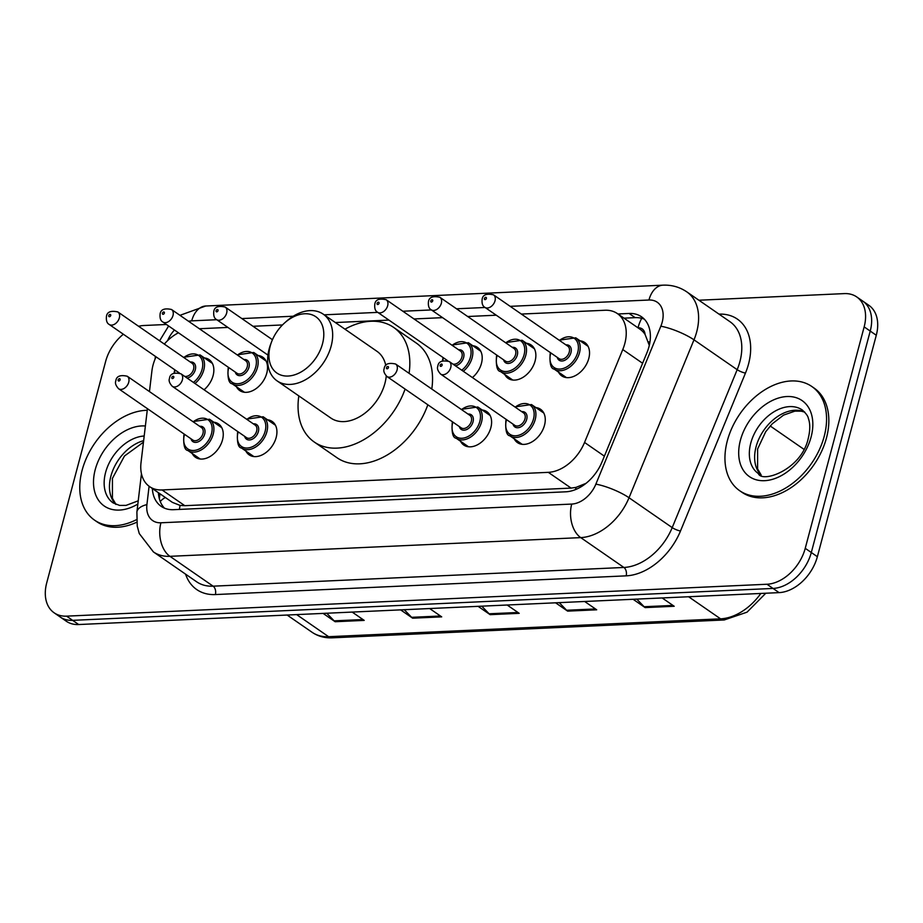 <?xml version="1.0" encoding="UTF-8"?>
<svg xmlns="http://www.w3.org/2000/svg" width="923" height="923" viewBox="0 0 923 923"><rect width="100%" height="100%" fill="white"/><g stroke="black" fill="none" stroke-linecap="round" stroke-linejoin="round"><path stroke-width="1.38" d="M482.175 409.997A20.283 13.937 124.7 0 1 486.883 411.704A20.283 13.937 124.7 0 1 490.851 427.684A20.283 13.937 124.7 0 1 463.819 445.071A20.283 13.937 124.7 0 1 460.554 441.275M267.497 419.769A20.283 13.937 124.7 0 1 272.204 421.488A20.283 13.937 124.7 0 1 276.173 437.467A20.283 13.937 124.7 0 1 249.141 454.854A20.283 13.937 124.7 0 1 245.876 451.047M213.824 422.215A20.283 13.937 124.7 0 1 218.543 423.934A20.283 13.937 124.7 0 1 222.501 439.913A20.283 13.937 124.7 0 1 195.468 457.3A20.283 13.937 124.7 0 1 192.203 453.493M535.836 407.551A20.283 13.937 124.7 0 1 540.543 409.27A20.283 13.937 124.7 0 1 544.512 425.238A20.283 13.937 124.7 0 1 517.48 442.625A20.283 13.937 124.7 0 1 514.215 438.829M258.094 355.482A20.283 13.937 124.7 0 1 262.801 357.201A20.283 13.937 124.7 0 1 266.77 373.18A20.283 13.937 124.7 0 1 239.738 390.567A20.283 13.937 124.7 0 1 236.473 386.76M204.421 357.928A20.283 13.937 124.7 0 1 209.14 359.647A20.283 13.937 124.7 0 1 213.098 375.615A20.283 13.937 124.7 0 1 204.064 389.783M472.772 345.71A20.283 13.937 124.7 0 1 477.479 347.417A20.283 13.937 124.7 0 1 481.448 363.397A20.283 13.937 124.7 0 1 472.414 377.565M526.433 343.264A20.283 13.937 124.7 0 1 531.14 344.971A20.283 13.937 124.7 0 1 535.109 360.951A20.283 13.937 124.7 0 1 508.077 378.338A20.283 13.937 124.7 0 1 504.812 374.542M580.106 340.818A20.283 13.937 124.7 0 1 584.813 342.537A20.283 13.937 124.7 0 1 588.782 358.505A20.283 13.937 124.7 0 1 561.749 375.892A20.283 13.937 124.7 0 1 558.484 372.096M147.438 408.67L141.023 462.654A38.028 26.121 -55.3 0 0 149.618 486.629A38.028 26.121 -55.3 0 0 162.033 489.951L548.32 472.345A38.028 26.121 -55.3 0 0 584.547 442.452L622.771 349.563A38.028 26.121 -55.3 0 0 624.813 343.529A38.028 26.121 -55.3 0 0 617.372 313.578A38.028 26.121 -55.3 0 0 604.957 310.255L521.357 314.062M649.307 345.364L645.062 334.414A12.68 8.711 -55.3 0 0 638.012 327.78A38.028 24.483 -92.6 0 1 641.716 318.308M617.372 313.578L640.101 329.292A38.028 26.121 124.7 0 1 645.062 334.414M149.618 486.629L172.416 502.389L180.123 505.423L184.808 505.689L571.095 488.094L575.998 487.39L586.059 483.329M156.045 356.843A38.028 26.121 -55.3 0 0 151.903 371.011L149.457 391.583M178.439 332.776A38.028 26.121 -55.3 0 0 164.329 344.083M496.262 315.204L467.684 316.508M442.59 317.65L414.012 318.954M388.929 320.096L335.337 322.542M282.473 324.942L253.006 326.292M227.923 327.434L199.345 328.738M152.364 488.521A38.028 26.121 -55.3 0 0 161.19 506.358A38.028 26.121 -55.3 0 0 173.605 509.681L565.787 491.809A38.028 26.121 -55.3 0 0 602.015 461.915L646.919 352.771A38.028 26.121 -55.3 0 0 648.961 346.736A38.028 26.121 -55.3 0 0 641.52 316.785A38.028 26.121 -55.3 0 0 629.105 313.462L617.937 313.97M623.994 318.158L635.162 317.65A38.028 26.121 124.7 0 1 644.335 319.196M698.896 300.229L844.314 293.606A38.028 26.121 124.7 0 1 856.729 296.929A38.028 26.121 124.7 0 1 864.159 326.88L805.237 548.32A38.028 26.121 124.7 0 1 766.978 584.247L66.571 616.149A38.028 26.121 124.7 0 1 54.157 612.826A38.028 26.121 124.7 0 1 46.715 582.875L105.637 361.435A38.028 26.121 124.7 0 1 123.347 334.23M138.6 326.292A38.028 26.121 124.7 0 1 143.907 325.507L166.44 324.481M856.729 296.929L868.843 305.305A38.028 26.121 124.7 0 1 876.285 335.257L817.363 556.707L811.305 552.508A38.028 26.121 124.7 0 1 773.036 588.436L72.629 620.348A38.028 26.121 124.7 0 1 60.214 617.025A38.028 26.121 124.7 0 0 72.629 620.348L773.036 588.436A38.028 26.121 124.7 0 0 811.305 552.508L870.227 331.069L811.305 552.508L805.237 548.32M862.786 301.117A38.028 26.121 124.7 0 1 870.227 331.069A38.028 26.121 124.7 0 0 862.786 301.117M164.432 508.135A38.028 26.121 124.7 0 1 158.421 492.709M817.363 556.707A38.028 26.121 124.7 0 1 779.093 592.624L78.686 624.536A38.028 26.121 124.7 0 1 66.271 621.214L54.157 612.826M326.754 613.23L334.126 620.844A10.141 6.53 87.4 0 0 335.141 621.721L323.108 613.403M352.171 612.076L364.204 620.394L335.141 621.721M559.257 602.638L566.618 610.253A10.141 6.53 87.4 0 0 567.633 611.13L555.6 602.811M584.663 601.484L596.696 609.803L567.633 611.13M636.755 599.108L644.127 606.723A10.141 6.53 87.4 0 0 645.142 607.599L633.109 599.281M662.172 597.954L674.194 606.273L645.142 607.599M404.251 609.699L411.623 617.314A10.141 6.53 87.4 0 0 412.639 618.191L400.605 609.872M429.668 608.545L441.702 616.864L412.639 618.191M481.748 606.169L489.121 613.783A10.141 6.53 87.4 0 0 490.136 614.66L478.102 606.342M507.165 605.015L519.199 613.334L490.136 614.66M727.324 440.813A63.375 43.543 124.7 0 1 811.802 386.483A63.375 43.543 124.7 0 1 824.193 436.406A63.375 43.543 124.7 0 1 739.715 490.736A63.375 43.543 124.7 0 1 727.324 440.813M811.802 386.483L814.074 388.052A63.375 43.543 124.7 0 1 826.466 437.975A63.375 43.543 124.7 0 1 741.988 492.305L739.715 490.736M270.208 346.09A34.22 23.513 124.7 0 1 271.743 341.406A34.22 23.513 124.7 0 1 284.399 323.108A34.22 23.513 124.7 0 1 314.316 315.828A34.22 23.513 124.7 0 1 322.519 343.714A34.22 23.513 124.7 0 1 288.08 376.042A34.22 23.513 124.7 0 1 270.208 346.09M284.399 323.108L285.98 321.689A40.554 27.863 124.7 0 1 323.223 314.155A40.554 27.863 124.7 0 1 331.149 346.113A40.554 27.863 124.7 0 1 277.085 380.876A40.554 27.863 124.7 0 1 269.158 348.929A40.554 27.863 124.7 0 1 270.981 343.379L271.743 341.406M277.085 380.876L330.872 418.061A40.554 27.863 -55.3 0 0 384.937 383.287A40.554 27.863 -55.3 0 0 386.264 375.984M385.802 365.543A40.554 27.863 -55.3 0 0 376.999 351.34L323.223 314.155M344.96 329.188A69.71 47.892 124.7 0 1 393.579 327.365A69.71 47.892 124.7 0 1 409.074 373.319M393.579 327.365L416.308 343.068A69.71 47.892 124.7 0 1 431.791 389.033M405.105 389.068A69.71 47.892 124.7 0 1 314.293 442.048A69.71 47.892 124.7 0 1 298.833 395.909M427.834 404.782A69.71 47.892 124.7 0 1 337.022 457.75L314.293 442.048M136.569 519.626A63.375 43.543 124.7 0 1 94.538 520.134A63.375 43.543 124.7 0 1 82.135 470.211A63.375 43.543 124.7 0 1 147.242 410.297M136.731 522.233A63.375 43.543 124.7 0 1 96.811 521.703L94.538 520.134M642.604 363.27L622.771 349.563M575.56 489.571A38.028 24.483 -92.6 0 1 575.998 487.39M179.385 509.415A38.028 24.483 -92.6 0 1 180.123 505.423M648.396 341.798A38.028 8.353 22.4 0 1 649.93 342.168M160.29 501.581A38.028 16.856 6.8 0 1 165.355 497.497M604.38 456.158L584.547 442.452M571.095 488.094L548.32 472.345M184.808 505.689L162.033 489.951M635.162 317.65L629.105 313.462M149.099 486.248L146.919 504.593A25.348 17.422 -55.3 0 0 160.925 522.787L571.718 504.073A25.348 17.422 -55.3 0 0 595.866 484.148L660.833 326.223A25.348 17.422 -55.3 0 0 662.195 322.208A25.348 17.422 -55.3 0 0 648.95 300.021L510.188 306.344M686.793 291.864A50.696 34.832 124.7 0 1 696.715 331.795A50.696 34.832 124.7 0 1 693.992 339.837L737.177 369.685A50.696 34.832 -55.3 0 0 739.9 361.654A50.696 34.832 -55.3 0 0 729.978 321.712L686.793 291.864C679.651 287.041 671.702 284.803 662.956 285.172A25.348 16.326 87.4 0 0 648.95 300.021M718.994 314.12A57.03 39.193 124.7 0 1 748.53 364.054A57.03 39.193 124.7 0 1 745.461 373.088L680.493 531.002A57.03 39.193 124.7 0 1 626.152 575.848L215.371 594.562A57.03 39.193 124.7 0 1 185.581 574.152M766.978 584.247L779.093 592.624M864.159 326.88L876.285 335.257M66.571 616.149L78.686 624.536M660.833 326.223A25.348 5.573 22.4 0 1 693.992 339.837L629.025 497.751L672.209 527.61L737.177 369.685A6.334 1.396 -157.6 0 0 745.461 373.088M595.866 484.148A25.348 5.573 22.4 0 1 629.025 497.751A50.696 34.832 124.7 0 1 580.729 537.613L623.902 567.46A50.696 34.832 -55.3 0 0 672.209 527.61A6.334 1.396 -157.6 0 0 680.493 531.002M571.718 504.073A25.348 16.326 87.4 0 0 580.729 537.613L169.936 556.327L213.121 586.174L623.902 567.46A6.334 4.084 -92.6 0 1 626.152 575.848M160.925 522.787A25.348 16.326 87.4 0 0 169.936 556.327A50.696 34.832 124.7 0 1 153.38 551.896L196.564 581.744A50.696 34.832 -55.3 0 0 213.121 586.174A6.334 4.084 -92.6 0 1 215.371 594.562M485.094 307.486L456.516 308.79M431.422 309.932L402.855 311.236M377.761 312.378L324.181 314.824M293.214 316.231L241.849 318.573M216.755 319.716L191.707 320.858A25.348 17.422 -55.3 0 0 188.569 321.285M174.447 330.019A25.348 17.422 -55.3 0 0 167.628 340.599M141.45 473.718L136.892 512.08A25.348 11.238 6.8 0 1 146.919 504.593M179.962 315.331L205.702 306.009A25.348 16.326 87.4 0 0 191.707 320.858M803.933 449.305L770.209 425.988M688.616 596.754L720.575 618.837A12.68 8.157 87.4 0 0 724.22 619.968L332.257 637.828A12.68 8.157 -92.6 0 1 328.611 636.697L720.575 618.837A50.696 34.832 -55.3 0 0 760.84 593.454M332.257 637.828C324.688 638.128 317.962 636.282 312.055 632.267A50.696 34.832 -55.3 0 0 328.611 636.697L296.652 614.603M489.121 613.783L517.965 612.48M566.618 610.253L595.462 608.949M644.127 606.723L672.959 605.419M411.623 617.314L440.456 616.01M334.126 620.844L362.958 619.541M750.78 443.098A38.628 26.548 124.7 0 1 802.272 409.974C806.079 413.504 808.087 416.261 808.306 418.246C810.256 423.449 810.256 430.095 808.294 438.194C801.637 470.003 761.752 483.433 758.337 473.534A38.628 26.548 124.7 0 1 750.78 443.098M740.419 440.225A46.242 31.774 124.7 0 1 786.95 396.532A46.242 31.774 124.7 0 1 811.098 437.006A46.242 31.774 124.7 0 1 764.567 480.687A46.242 31.774 124.7 0 1 740.419 440.225M761.002 474.987A38.628 26.548 124.7 0 1 756.075 446.767A38.628 26.548 124.7 0 1 804.579 411.958M138.231 500.831L126.07 505.377L119.621 505.423L113.148 502.92A38.628 26.548 124.7 0 1 105.591 472.495A38.628 26.548 124.7 0 1 144.184 436.002M137.85 504.062A46.242 31.774 124.7 0 1 95.231 469.611A46.242 31.774 124.7 0 1 145.373 425.988M115.825 504.373A38.628 26.548 124.7 0 1 110.898 476.153A38.628 26.548 124.7 0 1 143.63 440.652M588.078 346.333L575.756 337.818A19.014 13.06 124.7 0 1 579.482 352.794A19.014 13.06 124.7 0 1 554.135 369.085C550.835 368.669 549.508 363.558 550.166 353.74L550.466 352.69M550.812 352.921A17.745 12.195 -55.3 0 0 550.627 353.544A17.745 12.195 -55.3 0 0 559.892 369.073A17.745 12.195 -55.3 0 0 577.752 352.309A17.745 12.195 -55.3 0 0 574.083 338.199A17.745 12.195 -55.3 0 0 559.453 340.414M565.937 344.89A8.872 6.092 124.7 0 1 570.968 352.621A8.872 6.092 124.7 0 1 563.965 360.616A8.872 6.092 124.7 0 1 557.284 357.397M484.875 307.336L559.107 358.655A7.603 5.226 -55.3 0 0 569.249 352.136A7.603 5.226 -55.3 0 0 567.76 346.148L493.528 294.829A7.603 5.226 124.7 0 1 495.016 300.817A7.603 5.226 124.7 0 1 484.875 307.336C482.66 306.171 481.737 303.563 482.106 299.502C482.614 294.829 486.421 293.272 493.528 294.829M484.448 298.51A1.269 0.865 -55.3 0 0 486.386 298.417A1.269 0.865 -55.3 0 0 484.448 298.51M534.417 348.779L522.095 340.252A19.014 13.06 124.7 0 1 525.81 355.24A19.014 13.06 124.7 0 1 500.474 371.531C497.162 371.115 495.847 366.004 496.493 356.186L496.805 355.136M497.139 355.367A17.745 12.195 -55.3 0 0 496.966 355.99A17.745 12.195 -55.3 0 0 506.231 371.519A17.745 12.195 -55.3 0 0 524.091 354.755A17.745 12.195 -55.3 0 0 520.422 340.645A17.745 12.195 -55.3 0 0 505.792 342.848M512.265 347.336A8.872 6.092 124.7 0 1 517.307 355.067A8.872 6.092 124.7 0 1 510.292 363.062A8.872 6.092 124.7 0 1 503.612 359.843M431.203 309.782L505.446 361.101A7.603 5.226 -55.3 0 0 515.576 354.582A7.603 5.226 -55.3 0 0 514.088 348.594L439.856 297.275A7.603 5.226 124.7 0 1 441.344 303.263A7.603 5.226 124.7 0 1 431.203 309.782C428.999 308.617 428.076 306.009 428.434 301.936C428.941 297.275 432.749 295.718 439.856 297.275M430.776 300.956A1.269 0.865 -55.3 0 0 432.714 300.863A1.269 0.865 -55.3 0 0 430.776 300.956M480.745 351.225L468.423 342.698A19.014 13.06 124.7 0 1 472.149 357.674A19.014 13.06 124.7 0 1 463.3 371.265M443.467 357.812A17.745 12.195 -55.3 0 0 443.294 358.436A17.745 12.195 -55.3 0 0 442.821 360.755M461.765 370.204A17.745 12.195 -55.3 0 0 470.418 357.201A17.745 12.195 -55.3 0 0 466.75 343.091A17.745 12.195 -55.3 0 0 452.12 345.294M458.593 349.771A8.872 6.092 124.7 0 1 463.634 357.513A8.872 6.092 124.7 0 1 455.42 365.82M452.893 364.066A7.603 5.226 -55.3 0 0 461.915 357.028A7.603 5.226 -55.3 0 0 460.427 351.04L386.183 299.721A7.603 5.226 124.7 0 1 387.672 305.709A7.603 5.226 124.7 0 1 377.542 312.228C375.326 311.063 374.403 308.455 374.773 304.382C375.28 299.721 379.088 298.164 386.183 299.721M377.103 303.402A1.269 0.865 -55.3 0 0 379.041 303.309A1.269 0.865 -55.3 0 0 377.103 303.402M226.666 313.035A7.603 5.226 124.7 0 1 216.536 319.566C214.321 318.4 213.398 315.781 213.767 311.72C214.274 307.059 218.082 305.501 225.177 307.047A7.603 5.226 124.7 0 1 226.666 313.035M216.097 310.728A1.269 0.865 -55.3 0 0 218.036 310.647A1.269 0.865 -55.3 0 0 216.097 310.728M266.066 360.997L253.756 352.482A19.014 13.06 124.7 0 1 257.471 367.458A19.014 13.06 124.7 0 1 232.123 383.76C228.823 383.345 227.496 378.222 228.154 368.415L228.466 367.354M228.8 367.585A17.745 12.195 -55.3 0 0 228.616 368.219A17.745 12.195 -55.3 0 0 237.88 383.749A17.745 12.195 -55.3 0 0 255.74 366.973A17.745 12.195 -55.3 0 0 252.071 352.874A17.745 12.195 -55.3 0 0 237.442 355.078M243.926 359.555A8.872 6.092 124.7 0 1 248.968 367.285A8.872 6.092 124.7 0 1 241.953 375.28A8.872 6.092 124.7 0 1 235.273 372.061M162.863 322.012L237.096 373.33A7.603 5.226 -55.3 0 0 247.237 366.812A7.603 5.226 -55.3 0 0 245.749 360.812L171.516 309.493A7.603 5.226 124.7 0 1 173.005 315.481A7.603 5.226 124.7 0 1 162.863 322.012C160.648 320.846 159.725 318.227 160.094 314.166C160.602 309.505 164.409 307.947 171.516 309.493M162.436 313.174A1.269 0.865 -55.3 0 0 164.375 313.093A1.269 0.865 -55.3 0 0 162.436 313.174M212.405 363.443L200.083 354.928A19.014 13.06 124.7 0 1 203.798 369.904A19.014 13.06 124.7 0 1 194.961 383.495M175.128 370.031A17.745 12.195 -55.3 0 0 174.955 370.654A17.745 12.195 -55.3 0 0 174.47 372.984M193.426 382.434A17.745 12.195 -55.3 0 0 202.079 369.419A17.745 12.195 -55.3 0 0 198.41 355.309A17.745 12.195 -55.3 0 0 183.781 357.524M190.253 362.001A8.872 6.092 124.7 0 1 195.295 369.731A8.872 6.092 124.7 0 1 187.069 378.038M184.542 376.296A7.603 5.226 -55.3 0 0 193.565 369.258A7.603 5.226 -55.3 0 0 192.076 363.258L117.844 311.939A7.603 5.226 124.7 0 1 119.332 317.927A7.603 5.226 124.7 0 1 109.191 324.446C106.987 323.292 106.064 320.673 106.433 316.612C106.941 311.951 110.737 310.393 117.844 311.939M108.764 315.62A1.269 0.865 -55.3 0 0 110.702 315.528A1.269 0.865 -55.3 0 0 108.764 315.62M514.849 406.905L531.498 404.551A19.014 13.06 124.7 0 1 535.213 419.527A19.014 13.06 124.7 0 1 509.877 435.818L522.199 444.344M506.542 419.653A17.745 12.195 -55.3 0 0 506.369 420.277A17.745 12.195 -55.3 0 0 515.634 435.806A17.745 12.195 -55.3 0 0 533.494 419.042A17.745 12.195 -55.3 0 0 529.825 404.932A17.745 12.195 -55.3 0 0 515.196 407.147M521.668 411.623A8.872 6.092 124.7 0 1 526.71 419.354A8.872 6.092 124.7 0 1 519.695 427.349A8.872 6.092 124.7 0 1 513.015 424.13M514.849 425.388A7.603 5.226 -55.3 0 0 524.979 418.869A7.603 5.226 -55.3 0 0 523.491 412.881L449.259 361.562A7.603 5.226 124.7 0 1 450.747 367.55A7.603 5.226 124.7 0 1 440.606 374.069L514.849 425.388M442.117 365.15A1.269 0.865 -55.3 0 0 440.179 365.243A1.269 0.865 -55.3 0 0 442.117 365.15M461.188 409.351L477.826 406.997A19.014 13.06 124.7 0 1 481.552 421.973A19.014 13.06 124.7 0 1 456.204 438.263L468.526 446.79M452.87 422.099A17.745 12.195 -55.3 0 0 452.697 422.722A17.745 12.195 -55.3 0 0 461.962 438.252A17.745 12.195 -55.3 0 0 479.822 421.488A17.745 12.195 -55.3 0 0 476.153 407.378A17.745 12.195 -55.3 0 0 461.523 409.581M467.996 414.069A8.872 6.092 124.7 0 1 473.038 421.799A8.872 6.092 124.7 0 1 466.023 429.795A8.872 6.092 124.7 0 1 459.354 426.576M461.177 427.834A7.603 5.226 -55.3 0 0 471.318 421.315A7.603 5.226 -55.3 0 0 469.83 415.327L395.586 364.008A7.603 5.226 124.7 0 1 397.075 369.996A7.603 5.226 124.7 0 1 386.945 376.515L461.177 427.834M388.445 367.596A1.269 0.865 -55.3 0 0 386.506 367.689A1.269 0.865 -55.3 0 0 388.445 367.596M246.51 419.134L263.159 416.769A19.014 13.06 124.7 0 1 266.874 431.745A19.014 13.06 124.7 0 1 241.526 448.047L253.848 456.562M238.203 431.872A17.745 12.195 -55.3 0 0 238.019 432.506A17.745 12.195 -55.3 0 0 247.283 448.036A17.745 12.195 -55.3 0 0 265.143 431.272A17.745 12.195 -55.3 0 0 261.474 417.161A17.745 12.195 -55.3 0 0 246.845 419.365M253.329 423.842A8.872 6.092 124.7 0 1 258.371 431.572A8.872 6.092 124.7 0 1 251.356 439.579A8.872 6.092 124.7 0 1 244.676 436.36M246.499 437.617A7.603 5.226 -55.3 0 0 256.64 431.099A7.603 5.226 -55.3 0 0 255.152 425.111L180.92 373.78A7.603 5.226 124.7 0 1 182.408 379.768A7.603 5.226 124.7 0 1 172.266 386.299L246.499 437.617M173.778 377.38A1.269 0.865 -55.3 0 0 171.84 377.461A1.269 0.865 -55.3 0 0 173.778 377.38M192.849 421.58L209.486 419.215A19.014 13.06 124.7 0 1 213.201 434.191A19.014 13.06 124.7 0 1 187.865 450.493L200.187 459.008M184.531 434.318A17.745 12.195 -55.3 0 0 184.358 434.952A17.745 12.195 -55.3 0 0 193.622 450.482A17.745 12.195 -55.3 0 0 211.482 433.718A17.745 12.195 -55.3 0 0 207.813 419.607A17.745 12.195 -55.3 0 0 193.184 421.811M199.656 426.288A8.872 6.092 124.7 0 1 204.698 434.018A8.872 6.092 124.7 0 1 197.684 442.013A8.872 6.092 124.7 0 1 191.003 438.794M192.838 440.063A7.603 5.226 -55.3 0 0 202.968 433.545A7.603 5.226 -55.3 0 0 201.479 427.545L127.247 376.226A7.603 5.226 124.7 0 1 128.735 382.214A7.603 5.226 124.7 0 1 118.594 388.745L192.838 440.063M120.105 379.826A1.269 0.865 -55.3 0 0 118.167 379.907A1.269 0.865 -55.3 0 0 120.105 379.826M159.956 493.77L159.356 498.789M136.892 512.08L137.239 526.052L139.258 533.552L153.38 551.896M155.387 356.382L155.064 359.082M159.598 340.806L168.621 325.992M662.956 285.172L205.702 306.009M765.79 593.235L747.042 612.168L724.22 619.968M312.055 632.267L287.134 615.041M804.718 412.108L801.152 411.15L794.795 411.173L783.581 415.108L772.228 423.819L765.721 431.699L757.621 448.982L757.598 468.907L761.198 475.068M143.457 442.175L124.478 455.997L112.433 478.379L112.421 498.293L116.01 504.454M554.135 369.085L566.457 377.611M575.756 337.818L559.119 340.172M500.474 371.531L512.796 380.057M522.095 340.252L505.446 342.618M442.336 360.951L443.132 357.582M377.542 312.228L447.759 360.778M468.423 342.698L451.785 345.064M216.536 319.566L267.947 355.101M225.177 307.047L272.447 339.722M232.123 383.76L244.445 392.275M253.756 352.482L237.107 354.847M173.997 373.169L174.793 369.8M109.191 324.446L179.42 372.996M200.083 354.928L183.446 357.293M506.208 419.423L505.896 420.473C505.25 430.291 506.565 435.402 509.877 435.818M449.259 361.562C442.152 360.005 438.344 361.562 437.837 366.235C436.879 368.358 437.802 370.965 440.606 374.069M531.498 404.551L543.82 413.066M452.535 421.869L452.224 422.919C451.578 432.737 452.905 437.848 456.204 438.263M395.586 364.008C388.491 362.451 384.683 364.008 384.176 368.669C383.207 370.804 384.13 373.411 386.945 376.515M477.826 406.997L490.148 415.512M237.869 431.641L237.557 432.702C236.899 442.509 238.226 447.632 241.526 448.047M180.92 373.78C173.812 372.234 170.005 373.792 169.497 378.453C168.528 380.576 169.451 383.195 172.266 386.299M263.159 416.769L275.469 425.284M184.196 434.087L183.885 435.148C183.239 444.955 184.554 450.078 187.865 450.493M127.247 376.226C120.14 374.68 116.344 376.238 115.837 380.899C114.867 383.022 115.79 385.641 118.594 388.745M209.486 419.215L221.808 427.73"/></g></svg>
